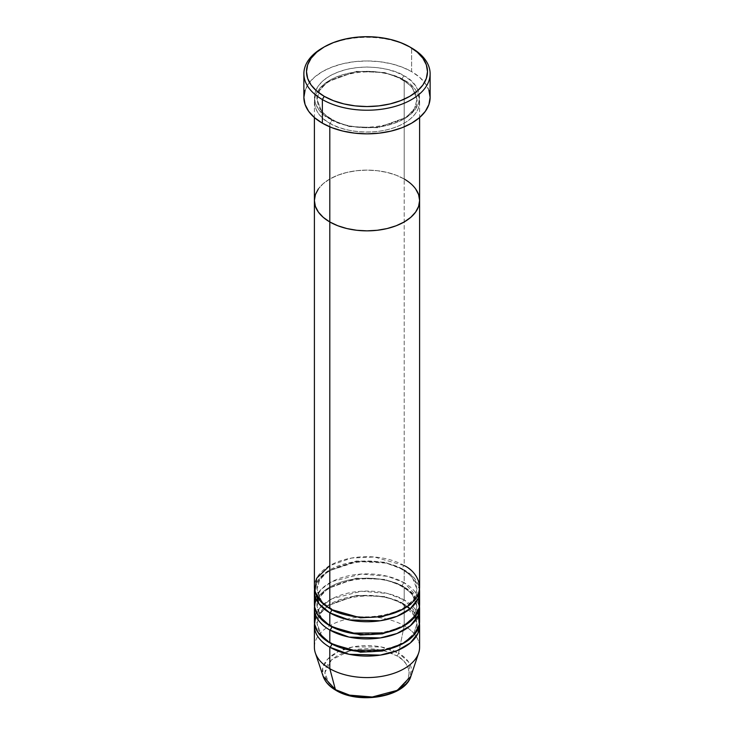 <?xml version="1.0" encoding="UTF-8"?>
<svg xmlns="http://www.w3.org/2000/svg" width="734" height="734" viewBox="0 0 734 734"><rect width="100%" height="100%" fill="white"/><g stroke="black" fill="none" stroke-linecap="round" stroke-linejoin="round"><path stroke-width="0.55" stroke-dasharray="3.67 2.75" d="M402.342 79.144A2.633 1.523 -60 0 1 404.195 75.923C394.809 68.776 357.843 60.316 329.805 75.923C302.775 92.117 317.427 113.458 329.805 118.88A2.633 1.523 -60 0 1 331.117 118.743A2.633 1.523 -60 0 1 331.658 119.954L321.905 111.981L317.024 99.549L319.547 90.493L327.648 81.758L356.311 71.363L384.717 72.565L402.342 79.144L384.717 72.565L356.311 71.363L327.648 81.758L319.547 90.493L317.024 99.549L321.905 111.981L331.658 119.954A2.633 1.523 -60 0 1 329.805 123.174C317.427 117.752 302.775 96.411 329.805 80.217C357.843 64.62 394.809 73.07 404.195 80.217A2.633 1.523 -60 0 1 402.883 80.345A2.633 1.523 -60 0 1 402.342 79.144A2.633 1.523 120 0 0 402.883 80.345A2.633 1.523 120 0 0 404.195 80.217A52.609 30.369 180 0 1 419.609 101.696A52.609 30.369 180 0 1 387.13 129.753A52.609 30.369 180 0 1 329.805 123.174L329.805 126.844L329.805 123.174A52.609 30.369 180 0 1 314.391 101.696A52.609 30.369 180 0 1 346.87 73.639A52.609 30.369 180 0 1 404.195 80.217L404.195 179.013L404.195 80.217C416.573 85.639 431.225 106.98 404.195 123.174C376.157 138.772 339.191 130.313 329.805 123.174A2.633 1.523 120 0 0 331.658 119.954L349.283 126.523L377.689 127.734L406.352 117.339L414.453 108.604L416.976 99.549L412.095 87.117L402.342 79.144L412.095 87.117L416.976 99.549L414.453 108.604L406.352 117.339L377.689 127.734L349.283 126.523L331.658 119.954A2.633 1.523 120 0 0 331.117 118.743A2.633 1.523 120 0 0 329.805 118.88L337.778 122.651L346.87 125.459L356.733 127.193L367 127.771L377.267 127.193L387.13 125.459L396.222 122.651L404.195 118.88L410.737 114.275L415.6 109.027L418.6 103.329L419.609 97.402L418.6 91.475L415.6 85.777L410.737 80.529L404.195 75.923L396.222 72.143L387.13 69.335L377.267 67.611L367 67.023L356.733 67.611L346.87 69.335L337.778 72.143L329.805 75.923L323.263 80.529L318.4 85.777L315.4 91.475L314.391 97.402L315.4 103.329L318.4 109.027L323.263 114.275L329.805 118.88C339.191 126.019 376.157 134.478 404.195 118.88C431.225 102.687 416.573 81.346 404.195 75.923A2.633 1.523 120 0 0 402.342 79.144M419.609 200.492A52.609 30.369 0 0 0 404.195 179.013L410.737 183.61L415.6 188.867L410.737 183.61L404.195 179.013A52.609 30.369 0 0 0 346.87 172.426A52.609 30.369 0 0 0 314.391 200.492A52.609 30.369 180 0 1 346.87 172.426A52.609 30.369 180 0 1 404.195 179.013L404.195 565.593L374.441 557.005L351.687 558.014L329.805 565.593M430.124 97.402A63.124 36.443 0 0 0 411.636 71.629L411.636 48.004L411.636 71.629A63.124 36.443 0 0 0 342.842 63.73A63.124 36.443 0 0 0 303.876 97.402M404.195 179.013L396.222 175.233L387.13 172.426L377.267 170.701L367 170.114L356.733 170.701L346.87 172.426L337.778 175.233L329.805 179.013L323.263 183.61L318.4 188.867L323.263 183.61L329.805 179.013L337.778 175.233L346.87 172.426L356.733 170.701L367 170.114L377.267 170.701L387.13 172.426L396.222 175.233L404.195 179.013L404.195 565.593A52.609 30.369 0 0 0 346.87 559.005A52.609 30.369 0 0 0 314.391 587.072M323.309 47.471A63.124 36.443 180 0 1 411.636 48.004A63.124 36.443 0 0 0 322.364 48.004M305.087 90.291L308.675 83.456L314.51 77.153L322.364 71.629L331.924 67.097L342.842 63.73L354.687 61.656L367 60.95L379.313 61.656L391.158 63.73L402.076 67.097L411.636 71.629L419.49 77.153L425.325 83.456L428.913 90.291M409.774 46.93L411.636 48.004M329.805 630.02C317.427 624.606 302.775 603.256 329.805 587.072C357.843 571.465 394.809 579.924 404.195 587.072A2.633 1.523 -60 0 1 402.883 587.2A2.633 1.523 -60 0 1 402.342 585.998A2.633 1.523 -60 0 1 404.195 582.778L404.195 569.887A52.609 30.369 180 0 0 348.604 562.914A52.609 30.369 180 0 0 314.528 589.219L318.29 579.888L327.639 571.217L357.678 561.473L386.35 563.125L404.195 569.887A2.633 1.523 -60 0 1 402.883 570.015A2.633 1.523 -60 0 1 402.342 568.813L384.717 562.235L356.311 561.033L327.648 571.428L319.547 580.163L317.024 589.219L321.538 601.201L330.759 609.082L321.538 601.201L317.024 589.219L319.547 580.163L327.648 571.428L356.311 561.033L384.717 562.235L402.342 568.813A2.633 1.523 -60 0 1 404.195 565.593A2.633 1.523 120 0 0 402.342 568.813L412.095 576.786L416.976 589.219L413.692 599.504L403.241 609.082L413.692 599.504L416.976 589.219L412.095 576.786L402.342 568.813A2.633 1.523 120 0 0 402.883 570.015A2.633 1.523 120 0 0 404.195 569.887A52.609 30.369 180 0 1 419.472 589.219L413.82 577.52L404.195 569.887L404.195 582.778L387.69 576.328L361.403 574.052L332.071 581.539L321.419 589.09L315.592 597.806M331.658 609.624A2.633 1.523 120 0 0 331.117 608.413A2.633 1.523 120 0 0 329.805 608.541A2.633 1.523 -60 0 1 331.117 608.413A2.633 1.523 -60 0 1 331.658 609.569M419.609 604.247A52.609 30.369 0 0 0 404.195 582.778A2.633 1.523 120 0 0 402.342 585.998L384.717 579.42L356.311 578.209L327.648 588.613L319.547 597.348L317.024 606.394L321.538 618.386L330.759 626.267L321.538 618.386L317.024 606.394L319.547 597.348L327.648 588.613L356.311 578.209L384.717 579.42L402.342 585.998L412.095 593.962L416.976 606.394L413.692 616.688L403.241 626.267L413.692 616.688L416.976 606.394L412.095 593.962L402.342 585.998A2.633 1.523 120 0 0 402.883 587.2A2.633 1.523 120 0 0 404.195 587.072A52.609 30.369 180 0 1 419.472 606.394L413.82 594.696L404.195 587.072L404.195 599.953L387.69 593.503L361.403 591.228L332.071 598.724L321.419 606.275L315.592 614.991M329.805 625.726A2.633 1.523 -60 0 1 331.117 625.597A2.633 1.523 -60 0 1 331.658 626.799A2.633 1.523 120 0 0 331.117 625.597A2.633 1.523 120 0 0 329.805 625.726M329.805 647.204C317.427 641.782 302.775 620.441 329.805 604.247C357.843 588.65 394.809 597.109 404.195 604.247A2.633 1.523 -60 0 1 402.883 604.385A2.633 1.523 -60 0 1 402.342 603.174L384.717 596.595L356.311 595.393L327.648 605.789L319.547 614.523L317.024 623.579L321.538 635.561L330.759 643.443L321.538 635.561L317.024 623.579L319.547 614.523L327.648 605.789L356.311 595.393L384.717 596.595L402.342 603.174A2.633 1.523 -60 0 1 404.195 599.953L404.195 587.072A52.609 30.369 180 0 0 348.604 580.089A52.609 30.369 180 0 0 314.528 606.394M329.805 642.911A2.633 1.523 -60 0 1 331.117 642.782A2.633 1.523 -60 0 1 331.658 643.984A2.633 1.523 120 0 0 331.117 642.782A2.633 1.523 120 0 0 329.805 642.911M336.768 690.373A2.633 1.523 -60 0 1 335.897 690.309A2.633 1.523 120 0 0 337.209 690.18C344.723 695.896 374.331 702.667 396.791 690.18C418.435 677.207 406.7 660.114 396.791 655.774A2.633 1.523 120 0 0 398.59 653.15L408.618 662.013L410.866 676.271A44.673 25.791 0 0 0 398.59 653.15L404.195 625.726A52.609 30.369 180 0 1 418.655 652.957M419.609 587.072A52.609 30.369 0 0 0 404.195 565.593M419.609 621.432A52.609 30.369 0 0 0 404.195 599.953A2.633 1.523 120 0 0 402.342 603.174A2.633 1.523 120 0 0 402.883 604.385A2.633 1.523 120 0 0 404.195 604.247A52.609 30.369 180 0 1 419.472 623.579L413.82 611.881L404.195 604.247L404.195 625.726L404.195 604.247A52.609 30.369 180 0 0 348.604 597.274A52.609 30.369 180 0 0 314.528 623.579M419.609 647.204A52.609 30.369 0 0 0 404.195 625.726A52.609 30.369 0 0 0 346.87 619.147A52.609 30.369 0 0 0 314.391 647.204M418.408 614.991L404.195 599.953A52.609 30.369 0 0 0 346.87 593.375A52.609 30.369 0 0 0 314.391 621.432M315.345 652.957A52.609 30.369 180 0 1 342.338 620.377A52.609 30.369 180 0 1 404.195 625.726L398.59 653.15A44.673 25.791 0 0 0 346.053 648.608A44.673 25.791 0 0 0 323.134 676.271L322.712 668.023L327.612 659.215L338.255 651.645L352.751 646.938L381.084 646.911L398.59 653.15A2.633 1.523 -60 0 1 396.791 655.774L390.405 652.755L383.12 650.507L375.221 649.122L367 648.654L358.779 649.122L350.88 650.507L343.595 652.755L337.209 655.774L331.97 659.462L328.08 663.664L325.676 668.234L324.868 672.977L325.676 677.721L328.08 682.281L331.97 686.492L337.209 690.18L343.595 693.199L350.88 695.447M383.12 695.447L390.405 693.199L396.791 690.18L402.03 686.492L405.92 682.281L408.324 677.721L409.132 672.977L408.324 668.234L405.92 663.664L402.03 659.462L396.791 655.774L383.983 650.719M418.408 597.806L404.195 582.778A52.609 30.369 0 0 0 346.87 576.19A52.609 30.369 0 0 0 314.391 604.247M382.735 650.416L351.265 650.416M350.017 650.719L331.465 659.903L324.878 672.647L328.887 683.345L337.209 690.18M402.342 603.174L412.095 611.147L416.976 623.579L413.692 633.864L403.241 643.443L413.692 633.864L416.976 623.579L412.095 611.147L402.342 603.174M331.117 118.743C324.804 115.027 320.593 110.806 318.473 106.091L317.024 99.549C313.757 76.896 374.129 61.436 402.883 80.345C409.233 84.098 413.462 88.337 415.563 93.08L416.976 99.549C420.243 122.202 359.871 137.662 331.117 118.743M419.609 101.696L419.609 117.55M314.391 101.696L314.391 117.55M402.883 570.015C374.129 551.096 313.757 566.565 317.024 589.219L318.473 595.76C320.593 600.476 324.804 604.697 331.117 608.413C359.871 627.331 420.243 611.872 416.976 589.219L415.563 582.75C413.462 578.007 409.233 573.768 402.883 570.015M402.883 587.2C374.129 568.281 313.757 583.741 317.024 606.394L318.473 612.945C320.593 617.661 324.804 621.872 331.117 625.597C359.871 644.516 420.243 629.056 416.976 606.394L415.563 599.935C413.462 595.191 409.233 590.943 402.883 587.2M415.224 616.395L402.883 604.385C374.129 585.466 313.757 600.926 317.024 623.579L318.473 630.13C320.593 634.837 324.804 639.057 331.117 642.782C359.871 661.692 420.243 646.232 416.976 623.579L416.306 619.129"/><path stroke-width="1.1" d="M409.783 46.93L411.636 48.004L409.774 46.93A60.5 34.929 180 0 1 409.783 46.93A60.5 34.929 180 0 1 409.774 96.328A60.5 34.929 180 0 1 324.226 96.328L322.364 99.549A63.124 36.443 0 0 0 411.636 99.549A63.124 36.443 0 0 0 411.636 48.004L411.636 48.004A63.124 36.443 180 0 1 430.124 73.776A63.124 36.443 180 0 1 391.158 107.448A63.124 36.443 180 0 1 322.364 99.549L322.364 123.174A63.124 36.443 0 0 0 391.158 131.074A63.124 36.443 0 0 0 430.124 97.402L428.913 104.512L425.325 111.348L419.49 117.651L411.636 123.174L402.076 127.707L391.158 131.074L379.313 133.148L367 133.845L354.687 133.148L342.842 131.074L331.924 127.707L322.364 123.174L322.364 99.549A63.124 36.443 180 0 1 303.876 73.776A63.124 36.443 180 0 1 323.309 47.471M329.805 126.844L329.805 221.962A52.609 30.369 0 0 0 387.13 228.549A52.609 30.369 0 0 0 419.609 200.492L418.6 206.41L415.6 212.108L410.737 217.365L404.195 221.962L396.222 225.742L387.13 228.549L377.267 230.274L367 230.861L356.733 230.274L346.87 228.549L337.778 225.742L329.805 221.962L323.263 217.365L318.4 212.108L315.4 206.41L314.391 200.492L315.4 194.565L318.4 188.867L315.4 194.565L314.391 200.492A52.609 30.369 0 0 0 329.805 221.962L329.805 126.844M404.195 179.013A52.609 30.369 180 0 1 419.609 200.492L418.6 194.565L415.6 188.867L418.6 194.565L419.609 200.492A52.609 30.369 180 0 1 387.13 228.549A52.609 30.369 180 0 1 329.805 221.962L329.805 608.541A52.609 30.369 0 0 0 387.13 615.129A52.609 30.369 0 0 0 419.609 587.072L419.609 200.492L418.6 206.41L415.6 212.108L410.737 217.365L404.195 221.962L396.222 225.742L387.13 228.549L377.267 230.274L367 230.861L356.733 230.274L346.87 228.549L337.778 225.742L329.805 221.962L323.263 217.365L318.4 212.108L315.4 206.41L314.391 200.492L314.391 587.072A52.609 30.369 0 0 0 329.805 608.541L329.805 221.962A52.609 30.369 180 0 1 314.391 200.492L314.391 117.55M409.774 46.93L400.608 42.59L390.149 39.361L378.799 37.37L367 36.7L355.201 37.37L343.851 39.361L333.392 42.59L324.226 46.93L316.693 52.224L311.106 58.261L307.665 64.812L306.5 71.629L307.665 78.446L311.106 84.997L316.693 91.034L324.226 96.328L333.392 100.668L343.851 103.898L355.201 105.889L367 106.558L378.799 105.889L390.149 103.898L400.608 100.668L409.774 96.328L417.307 91.034L422.894 84.997L426.335 78.446L427.5 71.629L426.335 64.812L422.894 58.261L417.307 52.224L409.774 46.93A60.5 34.929 180 0 0 324.217 46.93A60.5 34.929 180 0 0 324.226 96.328L322.364 99.549A63.124 36.443 0 0 1 322.364 48.004L324.217 46.93M303.876 73.776L303.876 97.402A63.124 36.443 0 0 0 322.364 123.174L314.51 117.651L308.675 111.348L305.087 104.512L303.876 97.402L305.087 90.291M428.913 90.291L430.124 97.402L430.124 73.776M331.658 609.569A2.633 1.523 -60 0 1 331.658 609.624L330.759 609.082L331.658 609.624A2.633 1.523 -60 0 1 329.805 612.844L318.923 603.697L314.528 589.219A52.609 30.369 180 0 0 314.391 591.365L314.391 604.247A52.609 30.369 0 0 0 329.805 625.726A52.609 30.369 0 0 0 387.13 632.313A52.609 30.369 0 0 0 419.609 604.247L419.609 591.365A52.609 30.369 180 0 1 387.13 619.423A52.609 30.369 180 0 1 329.805 612.844L329.805 625.726L329.805 612.844A52.609 30.369 180 0 1 314.391 591.365M329.805 565.593L316.675 578.227L314.923 591.365L320.877 601.669L329.805 608.541C339.191 615.688 376.157 624.148 404.195 608.541C431.225 592.356 416.573 571.015 404.195 565.593M315.592 614.991L314.629 624.285L317.822 632.222L329.805 642.911L329.805 630.02A2.633 1.523 120 0 0 331.658 626.799L360.449 635.002L382.432 633.846L403.241 626.267L382.432 633.846L360.449 635.002L331.658 626.799A2.633 1.523 -60 0 1 329.805 630.02L329.805 642.911A52.609 30.369 0 0 0 387.13 649.489A52.609 30.369 0 0 0 419.609 621.432L419.609 608.55A52.609 30.369 180 0 1 387.13 636.607A52.609 30.369 180 0 1 329.805 630.02A52.609 30.369 180 0 1 314.391 608.55A52.609 30.369 180 0 1 314.528 606.394M315.592 597.806L314.629 607.101L317.822 615.037L329.805 625.726L350.687 633.13L384.478 632.901L401.59 627.13L413.912 617.991L419.307 607.513L418.408 597.806M314.391 625.726L314.391 647.204A52.609 30.369 0 0 0 329.805 668.683A52.609 30.369 180 0 1 315.345 652.957L323.134 676.271A44.673 25.791 0 0 0 335.41 689.621L323.134 676.271C325.125 681.858 329.373 686.538 335.897 690.309C359.054 704.75 405.196 697.025 410.866 676.271L418.655 652.957A52.609 30.369 180 0 1 382.414 676.243A52.609 30.369 180 0 1 329.805 668.683L329.805 647.204A2.633 1.523 120 0 0 331.658 643.984L360.449 652.187L382.432 651.021L403.241 643.443L382.432 651.021L360.449 652.187L331.658 643.984A2.633 1.523 -60 0 1 329.805 647.204L329.805 668.683L335.41 689.621A2.633 1.523 120 0 0 335.897 690.309A2.633 1.523 -60 0 1 335.41 689.621A44.673 25.791 0 0 0 380.093 696.043A44.673 25.791 0 0 0 410.866 676.271L397.287 690.336L372.248 696.997L349.613 695.144L335.41 689.621L329.805 668.683A52.609 30.369 0 0 0 387.13 675.262A52.609 30.369 0 0 0 419.609 647.204L419.609 625.726A52.609 30.369 180 0 1 387.13 653.783A52.609 30.369 180 0 1 329.805 647.204A52.609 30.369 180 0 1 314.391 625.726A52.609 30.369 180 0 1 314.528 623.579M331.658 609.624L360.449 617.817L382.432 616.661L403.241 609.082L382.432 616.661L360.449 617.817L331.658 609.624A2.633 1.523 120 0 1 329.805 612.844L349.09 619.918L380.249 620.762L396.975 616.321L410.37 608.55L417.967 598.88L419.472 589.219A52.609 30.369 180 0 1 419.609 591.365M329.805 647.204L349.09 654.288L380.249 655.123L396.975 650.691L410.37 642.911L417.967 633.24L419.472 623.579A52.609 30.369 180 0 1 419.609 625.726M329.805 630.02L349.09 637.103L380.249 637.938L396.975 633.506L410.37 625.735L417.967 616.065L419.472 606.394A52.609 30.369 180 0 1 419.609 608.55M314.391 608.55L314.391 621.432A52.609 30.369 0 0 0 329.805 642.911L350.687 650.306L384.478 650.076L401.59 644.314L413.912 635.167L419.307 624.689L418.408 614.991M350.88 695.447L358.779 696.832L367 697.3L375.221 696.832L383.12 695.447M383.983 650.719L382.735 650.416M351.265 650.416L350.017 650.719M419.609 117.55L419.609 200.492M416.306 619.129L415.224 616.395"/></g></svg>
